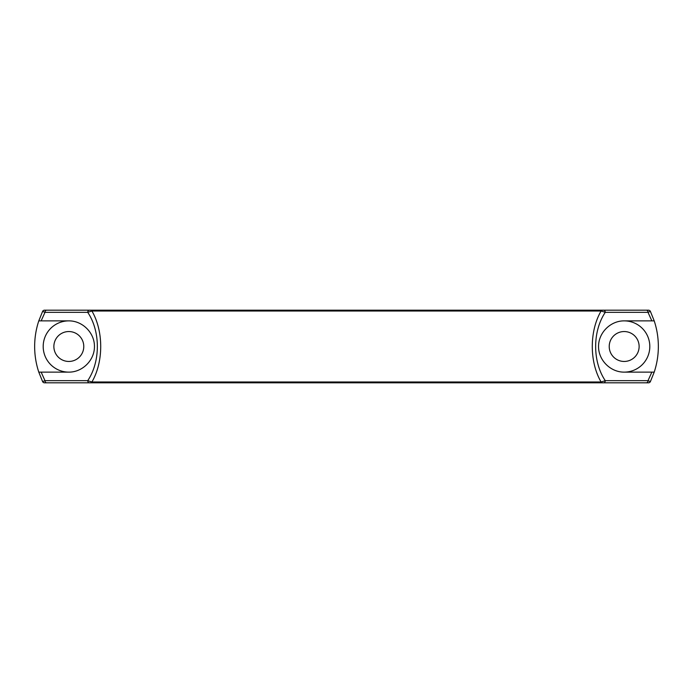<?xml version="1.0" encoding="UTF-8"?>
<svg xmlns="http://www.w3.org/2000/svg" width="693" height="693" viewBox="0 0 693 693"><rect width="100%" height="100%" fill="white"/><g stroke="black" fill="none" stroke-linecap="round" stroke-linejoin="round"><path stroke-width="1.04" d="M68.824 372.132A25.632 25.632 0 0 1 43.191 346.5A25.632 25.632 0 0 1 68.824 320.868C82.536 320.764 94.56 332.787 94.456 346.5C94.56 360.213 82.536 372.236 68.824 372.132L38.791 372.132A81.436 81.436 0 0 1 38.791 320.868L68.824 320.868M83.775 346.5A14.951 14.951 0 0 0 61.348 333.55A14.951 14.951 0 0 0 61.348 359.45A14.951 14.951 0 0 0 83.775 346.5M624.176 320.868A25.632 25.632 0 0 1 649.809 346.5A25.632 25.632 0 0 1 624.176 372.132C610.464 372.236 598.44 360.213 598.544 346.5C598.44 332.787 610.464 320.764 624.176 320.868L654.209 320.868L650.398 311.408A2.14 2.14 0 0 0 648.475 310.187L44.525 310.187A2.14 2.14 0 0 0 42.602 311.408L38.791 320.868M639.128 346.5A14.951 14.951 0 0 0 616.701 333.55A14.951 14.951 0 0 0 616.701 359.45A14.951 14.951 0 0 0 639.128 346.5M105.137 310.187L587.863 310.187M650.398 381.592L654.209 372.132L651.853 372.132L648.007 380.674L650.398 381.592A2.14 2.14 0 0 1 648.475 382.813L646.326 382.813A2.14 1.681 90 0 0 648.007 380.674L605.275 380.674A2.14 1.681 90 0 1 603.603 382.813L646.326 382.813M42.602 311.408L44.993 312.326L87.725 312.326L91.909 311.018L601.091 311.018L605.275 312.326C592.446 331.367 592.446 361.633 605.275 380.674L601.091 381.982L601.091 382.813L603.603 382.813M601.091 310.187L601.091 311.018C589.353 331.141 589.353 361.859 601.091 381.982L91.909 381.982L91.909 382.813L601.091 382.813M91.909 310.187L91.909 311.018C103.647 331.141 103.647 361.859 91.909 381.982L87.725 380.674A2.14 1.681 90 0 0 89.397 382.813L91.909 382.813M89.397 310.187A2.14 1.681 -90 0 0 87.725 312.326C100.554 331.367 100.554 361.633 87.725 380.674L44.993 380.674A2.14 1.681 90 0 0 46.674 382.813L89.397 382.813M41.147 372.132L44.993 380.674L42.602 381.592A2.14 2.14 0 0 0 44.525 382.813L46.674 382.813M38.791 372.132L42.602 381.592M651.853 372.132L624.176 372.132M654.209 320.868A81.436 81.436 0 0 1 654.209 372.132M41.147 320.868L44.993 312.326A2.14 1.681 -90 0 1 46.674 310.187M646.326 310.187A2.14 1.681 -90 0 1 648.007 312.326L605.275 312.326A2.14 1.681 -90 0 0 603.603 310.187M651.853 320.868L648.007 312.326L650.398 311.408"/></g></svg>
